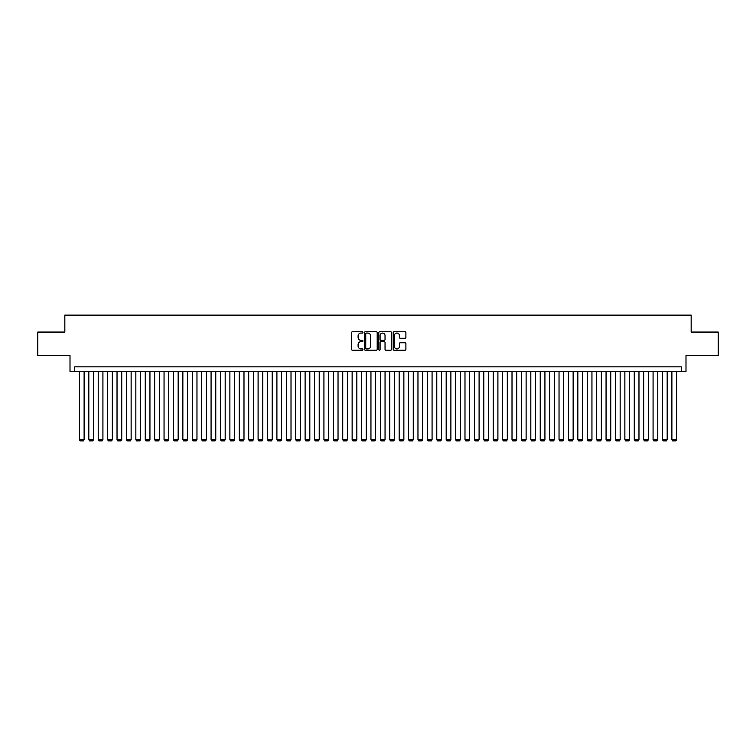 <?xml version="1.0" encoding="UTF-8"?>
<svg xmlns="http://www.w3.org/2000/svg" width="756" height="756" viewBox="0 0 756 756"><rect width="100%" height="100%" fill="white"/><g stroke="black" fill="none" stroke-linecap="round" stroke-linejoin="round"><path stroke-width="1.13" d="M362.956 332.413A0.643 0.643 0 0 0 362.304 331.761L352.504 331.761A0.926 0.926 0 0 0 351.578 332.687L351.578 349.3A0.926 0.926 0 0 0 352.504 350.226L362.304 350.226A0.643 0.643 0 0 0 362.956 349.574A0.643 0.643 0 0 0 362.304 348.932L361.037 348.932A2.958 2.958 0 0 1 358.089 345.983L358.089 344.594A2.958 2.958 0 0 1 361.037 341.636L362.304 341.636A0.643 0.643 0 0 0 362.956 340.994A0.643 0.643 0 0 0 362.304 340.351L361.037 340.351A2.958 2.958 0 0 1 358.089 337.393L358.089 336.014A2.958 2.958 0 0 1 361.037 333.056L362.304 333.056A0.643 0.643 0 0 0 362.956 332.413M404.98 338.272A0.926 0.926 0 0 0 405.896 337.346L405.896 332.687A0.926 0.926 0 0 0 404.98 331.761L394.084 331.761A0.926 0.926 0 0 0 393.158 332.687L393.158 349.3A0.926 0.926 0 0 0 394.084 350.226L404.98 350.226A0.926 0.926 0 0 0 405.896 349.3L405.896 343.668A0.926 0.926 0 0 0 404.98 342.751L400.311 342.751A0.926 0.926 0 0 0 399.395 343.668L399.395 346.465A2.466 2.466 0 0 1 396.919 348.932A2.466 2.466 0 0 1 394.452 346.465L394.452 335.522A2.466 2.466 0 0 1 396.919 333.056A2.466 2.466 0 0 1 399.395 335.522L399.395 337.346A0.926 0.926 0 0 0 400.311 338.272L404.98 338.272M681.288 371.555L685.994 371.555L685.994 355.575L718.2 355.575L718.2 332.064L691.164 332.064L691.164 315.129L64.836 315.129L64.836 332.064L37.8 332.064L37.8 355.575L70.006 355.575L70.006 371.555L681.288 371.555L681.288 366.858L74.712 366.858L74.712 371.555M377.197 332.687A0.926 0.926 0 0 0 376.271 331.761L365.375 331.761A0.926 0.926 0 0 0 364.458 332.687L364.458 349.3A0.926 0.926 0 0 0 365.375 350.226L376.271 350.226A0.926 0.926 0 0 0 377.197 349.3L377.197 332.687M379.729 331.761L390.625 331.761A0.926 0.926 0 0 1 391.542 332.687L391.542 349.3A0.926 0.926 0 0 1 390.625 350.226L385.966 350.226A0.926 0.926 0 0 1 385.04 349.3L385.04 342.562A0.926 0.926 0 0 0 384.114 341.636L381.024 341.636A0.926 0.926 0 0 0 380.098 342.562L380.098 349.574A0.643 0.643 0 0 1 379.455 350.226A0.643 0.643 0 0 1 378.803 349.574L378.803 332.687A0.926 0.926 0 0 1 379.729 331.761M366.395 333.056A0.643 0.643 0 0 0 365.743 333.698L365.743 348.289A0.643 0.643 0 0 0 366.395 348.932L367.728 348.932A2.958 2.958 0 0 0 370.686 345.983L370.686 336.014A2.958 2.958 0 0 0 367.728 333.056L366.395 333.056M385.04 335.57A2.466 2.466 0 0 0 382.574 333.103A2.466 2.466 0 0 0 380.098 335.57L380.098 339.425A0.926 0.926 0 0 0 381.024 340.351L384.114 340.351A0.926 0.926 0 0 0 385.04 339.425L385.04 335.57M84.114 371.555L84.114 439.642L79.418 439.642L79.418 371.555M84.114 439.642L83.415 440.871L80.117 440.871L79.418 439.642M93.517 371.555L93.517 439.642L88.821 439.642L88.821 371.555M93.517 439.642L92.818 440.871L89.52 440.871L88.821 439.642M102.92 371.555L102.92 439.642L98.223 439.642L98.223 371.555M102.92 439.642L102.221 440.871L98.932 440.871L98.223 439.642M112.332 371.555L112.332 439.642L107.626 439.642L107.626 371.555M112.332 439.642L111.623 440.871L108.335 440.871L107.626 439.642M121.735 371.555L121.735 439.642L117.029 439.642L117.029 371.555M121.735 439.642L121.026 440.871L117.738 440.871L117.029 439.642M131.138 371.555L131.138 439.642L126.432 439.642L126.432 371.555M131.138 439.642L130.429 440.871L127.14 440.871L126.432 439.642M140.54 371.555L140.54 439.642L135.844 439.642L135.844 371.555M140.54 439.642L139.841 440.871L136.543 440.871L135.844 439.642M149.943 371.555L149.943 439.642L145.246 439.642L145.246 371.555M149.943 439.642L149.244 440.871L145.946 440.871L145.246 439.642M159.346 371.555L159.346 439.642L154.649 439.642L154.649 371.555M159.346 439.642L158.647 440.871L155.358 440.871L154.649 439.642M168.758 371.555L168.758 439.642L164.052 439.642L164.052 371.555M168.758 439.642L168.049 440.871L164.761 440.871L164.052 439.642M178.161 371.555L178.161 439.642L173.455 439.642L173.455 371.555M178.161 439.642L177.452 440.871L174.163 440.871L173.455 439.642M187.564 371.555L187.564 439.642L182.857 439.642L182.857 371.555M187.564 439.642L186.855 440.871L183.566 440.871L182.857 439.642M196.966 371.555L196.966 439.642L192.27 439.642L192.27 371.555M196.966 439.642L196.258 440.871L192.969 440.871L192.27 439.642M206.369 371.555L206.369 439.642L201.672 439.642L201.672 371.555M206.369 439.642L205.67 440.871L202.372 440.871L201.672 439.642M215.772 371.555L215.772 439.642L211.075 439.642L211.075 371.555M215.772 439.642L215.073 440.871L211.784 440.871L211.075 439.642M225.184 371.555L225.184 439.642L220.478 439.642L220.478 371.555M225.184 439.642L224.475 440.871L221.187 440.871L220.478 439.642M234.587 371.555L234.587 439.642L229.881 439.642L229.881 371.555M234.587 439.642L233.878 440.871L230.589 440.871L229.881 439.642M243.99 371.555L243.99 439.642L239.283 439.642L239.283 371.555M243.99 439.642L243.281 440.871L239.992 440.871L239.283 439.642M253.392 371.555L253.392 439.642L248.696 439.642L248.696 371.555M253.392 439.642L252.684 440.871L249.395 440.871L248.696 439.642M262.795 371.555L262.795 439.642L258.098 439.642L258.098 371.555M262.795 439.642L262.096 440.871L258.798 440.871L258.098 439.642M272.198 371.555L272.198 439.642L267.501 439.642L267.501 371.555M272.198 439.642L271.498 440.871L268.2 440.871L267.501 439.642M281.61 371.555L281.61 439.642L276.904 439.642L276.904 371.555M281.61 439.642L280.901 440.871L277.613 440.871L276.904 439.642M291.013 371.555L291.013 439.642L286.307 439.642L286.307 371.555M291.013 439.642L290.304 440.871L287.015 440.871L286.307 439.642M300.415 371.555L300.415 439.642L295.709 439.642L295.709 371.555M300.415 439.642L299.707 440.871L296.418 440.871L295.709 439.642M309.818 371.555L309.818 439.642L305.112 439.642L305.112 371.555M309.818 439.642L309.11 440.871L305.821 440.871L305.112 439.642M319.221 371.555L319.221 439.642L314.524 439.642L314.524 371.555M319.221 439.642L318.522 440.871L315.224 440.871L314.524 439.642M328.624 371.555L328.624 439.642L323.927 439.642L323.927 371.555M328.624 439.642L327.924 440.871L324.626 440.871L323.927 439.642M338.036 371.555L338.036 439.642L333.33 439.642L333.33 371.555M338.036 439.642L337.327 440.871L334.039 440.871L333.33 439.642M347.439 371.555L347.439 439.642L342.733 439.642L342.733 371.555M347.439 439.642L346.73 440.871L343.441 440.871L342.733 439.642M356.841 371.555L356.841 439.642L352.135 439.642L352.135 371.555M356.841 439.642L356.133 440.871L352.844 440.871L352.135 439.642M366.244 371.555L366.244 439.642L361.538 439.642L361.538 371.555M366.244 439.642L365.535 440.871L362.247 440.871L361.538 439.642M375.647 371.555L375.647 439.642L370.95 439.642L370.95 371.555M375.647 439.642L374.948 440.871L371.65 440.871L370.95 439.642M385.05 371.555L385.05 439.642L380.353 439.642L380.353 371.555M385.05 439.642L384.35 440.871L381.052 440.871L380.353 439.642M394.462 371.555L394.462 439.642L389.756 439.642L389.756 371.555M394.462 439.642L393.753 440.871L390.465 440.871L389.756 439.642M403.865 371.555L403.865 439.642L399.159 439.642L399.159 371.555M403.865 439.642L403.156 440.871L399.867 440.871L399.159 439.642M413.267 371.555L413.267 439.642L408.561 439.642L408.561 371.555M413.267 439.642L412.559 440.871L409.27 440.871L408.561 439.642M422.67 371.555L422.67 439.642L417.964 439.642L417.964 371.555M422.67 439.642L421.961 440.871L418.673 440.871L417.964 439.642M432.073 371.555L432.073 439.642L427.376 439.642L427.376 371.555M432.073 439.642L431.374 440.871L428.076 440.871L427.376 439.642M441.476 371.555L441.476 439.642L436.779 439.642L436.779 371.555M441.476 439.642L440.776 440.871L437.478 440.871L436.779 439.642M450.888 371.555L450.888 439.642L446.182 439.642L446.182 371.555M450.888 439.642L450.179 440.871L446.89 440.871L446.182 439.642M460.291 371.555L460.291 439.642L455.584 439.642L455.584 371.555M460.291 439.642L459.582 440.871L456.293 440.871L455.584 439.642M469.693 371.555L469.693 439.642L464.987 439.642L464.987 371.555M469.693 439.642L468.985 440.871L465.696 440.871L464.987 439.642M479.096 371.555L479.096 439.642L474.39 439.642L474.39 371.555M479.096 439.642L478.387 440.871L475.099 440.871L474.39 439.642M488.499 371.555L488.499 439.642L483.802 439.642L483.802 371.555M488.499 439.642L487.8 440.871L484.502 440.871L483.802 439.642M497.902 371.555L497.902 439.642L493.205 439.642L493.205 371.555M497.902 439.642L497.202 440.871L493.904 440.871L493.205 439.642M507.304 371.555L507.304 439.642L502.608 439.642L502.608 371.555M507.304 439.642L506.605 440.871L503.316 440.871L502.608 439.642M516.717 371.555L516.717 439.642L512.01 439.642L512.01 371.555M516.717 439.642L516.008 440.871L512.719 440.871L512.01 439.642M526.119 371.555L526.119 439.642L521.413 439.642L521.413 371.555M526.119 439.642L525.411 440.871L522.122 440.871L521.413 439.642M535.522 371.555L535.522 439.642L530.816 439.642L530.816 371.555M535.522 439.642L534.813 440.871L531.525 440.871L530.816 439.642M544.925 371.555L544.925 439.642L540.228 439.642L540.228 371.555M544.925 439.642L544.216 440.871L540.927 440.871L540.228 439.642M554.328 371.555L554.328 439.642L549.631 439.642L549.631 371.555M554.328 439.642L553.628 440.871L550.33 440.871L549.631 439.642M563.73 371.555L563.73 439.642L559.034 439.642L559.034 371.555M563.73 439.642L563.031 440.871L559.742 440.871L559.034 439.642M573.142 371.555L573.142 439.642L568.436 439.642L568.436 371.555M573.142 439.642L572.434 440.871L569.145 440.871L568.436 439.642M582.545 371.555L582.545 439.642L577.839 439.642L577.839 371.555M582.545 439.642L581.837 440.871L578.548 440.871L577.839 439.642M591.948 371.555L591.948 439.642L587.242 439.642L587.242 371.555M591.948 439.642L591.239 440.871L587.951 440.871L587.242 439.642M601.351 371.555L601.351 439.642L596.654 439.642L596.654 371.555M601.351 439.642L600.642 440.871L597.353 440.871L596.654 439.642M610.753 371.555L610.753 439.642L606.057 439.642L606.057 371.555M610.753 439.642L610.054 440.871L606.756 440.871L606.057 439.642M620.156 371.555L620.156 439.642L615.46 439.642L615.46 371.555M620.156 439.642L619.457 440.871L616.159 440.871L615.46 439.642M629.568 371.555L629.568 439.642L624.862 439.642L624.862 371.555M629.568 439.642L628.86 440.871L625.571 440.871L624.862 439.642M638.971 371.555L638.971 439.642L634.265 439.642L634.265 371.555M638.971 439.642L638.262 440.871L634.974 440.871L634.265 439.642M648.374 371.555L648.374 439.642L643.668 439.642L643.668 371.555M648.374 439.642L647.665 440.871L644.377 440.871L643.668 439.642M657.777 371.555L657.777 439.642L653.08 439.642L653.08 371.555M657.777 439.642L657.068 440.871L653.779 440.871L653.08 439.642M667.179 371.555L667.179 439.642L662.483 439.642L662.483 371.555M667.179 439.642L666.48 440.871L663.182 440.871L662.483 439.642M676.582 371.555L676.582 439.642L671.886 439.642L671.886 371.555M676.582 439.642L675.883 440.871L672.585 440.871L671.886 439.642"/></g></svg>
